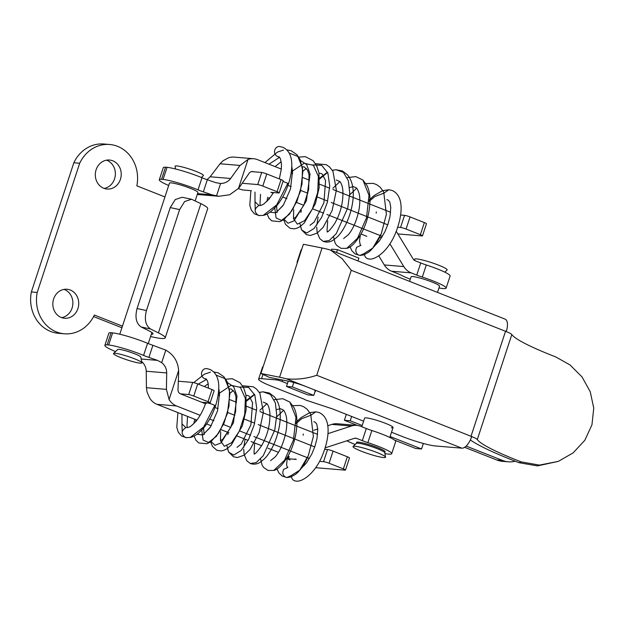 <?xml version="1.0" encoding="UTF-8"?>
<svg xmlns="http://www.w3.org/2000/svg" width="625" height="625" viewBox="0 0 625 625"><rect width="100%" height="100%" fill="white"/><g stroke="black" fill="none" stroke-linecap="round" stroke-linejoin="round"><path stroke-width="0.94" d="M152.898 345.305L148.914 357.414A12.844 1.523 18.2 0 1 143.586 355.406A25.688 3.047 18.2 0 0 108.641 344.977L112.625 332.867A25.688 3.047 -161.8 0 1 147.57 343.297A12.844 1.523 -161.8 0 0 152.898 345.305L165.805 350.141C173.672 354.648 177.945 361.453 178.617 370.539A25.688 22.844 94.8 0 1 178.641 373.305L178 389.695A4.281 3.805 94.8 0 0 180.477 393.844L205.5 403.734L201.859 402.297L209.664 402.945A4.281 0.508 -161.8 0 0 210.156 402.867L214.141 390.758A4.281 0.508 -161.8 0 0 212.023 389.578L197.734 383.93A4.281 0.508 -161.8 0 0 192.672 382.422L188.695 394.531L180.5 393.852M197.734 383.93L193.758 396.047A4.281 0.508 -161.8 0 0 188.695 394.531M192.672 382.422L178.328 381.227M314.734 446.922L258.211 424.57L314.734 446.922M254.648 423.164L243.758 418.859L254.648 423.164M234.875 415.352L227.664 412.492L234.875 415.352M218.062 408.703L214.938 407.461L218.062 408.703M210.156 402.867A4.281 0.508 -161.8 0 0 208.039 401.695L193.758 396.047M317.602 434.367L259.93 411.562M256.633 410.258L245.688 405.938M236.461 402.281L229.758 399.633M219.602 395.617L218.156 395.047M313.82 430.273L317.734 429M327.719 425.75L331.875 424.398A17.125 15.227 -85.2 0 1 337.273 423.758L356.781 425.383A17.125 15.227 94.8 0 0 351.375 426.023L327.969 433.641M371.859 430.516L367.875 442.633A25.688 3.047 18.2 0 1 391.695 453.672L395.68 441.555A25.688 3.047 -161.8 0 0 371.859 430.516A12.844 1.523 -161.8 0 1 366.305 428.523L360.672 426.297A17.125 15.227 94.8 0 0 356.781 425.383M346.852 440.789A12.844 1.523 18.2 0 1 347.078 440.898A25.688 3.047 18.2 0 0 355.141 444.492M391.695 453.672A25.688 3.047 18.2 0 1 384.906 453.57M367.875 442.633A12.844 1.523 18.2 0 1 362.32 440.633L356.688 438.406A4.281 3.805 94.8 0 0 355.711 438.18A4.281 3.805 94.8 0 0 354.359 438.344L325.445 447.758A17.125 15.227 94.8 0 1 325.25 447.813M356.297 443.406L356.633 442.383A14.984 1.781 18.2 0 1 358.367 442.117A14.984 1.781 18.2 0 1 374.656 446.484A14.984 1.781 18.2 0 1 385.102 451.742L384.766 452.766M354.984 446.258A17.125 2.031 -161.8 0 0 353.078 446.445A17.125 2.031 -161.8 0 0 364.438 452.383A17.125 2.031 -161.8 0 0 383.562 457.555A17.125 2.031 -161.8 0 0 385.547 457.117A17.125 2.031 -161.8 0 0 373.102 451.07A17.125 2.031 -161.8 0 0 354.984 446.258M262.789 186.078L266.773 173.961L281.062 179.609A4.281 0.508 -161.8 0 1 283.18 180.781L279.195 192.898A4.281 0.508 -161.8 0 0 277.078 191.727L262.789 186.078A4.281 0.508 -161.8 0 0 257.727 184.562L242.211 183.273M266.773 173.961A4.281 0.508 -161.8 0 0 261.711 172.445L251.5 171.602M387.758 224.836L331.227 202.484L387.758 224.836M327.672 201.078L316.773 196.773L327.672 201.078M307.898 193.266L300.68 190.414L307.898 193.266M291.078 186.617L287.953 185.375L291.078 186.617M396.289 231.367A17.125 15.227 -85.2 0 1 396.484 231.688L413.273 259.172A4.281 3.805 -85.2 0 0 415.102 260.742L420.734 262.969A12.844 1.523 18.2 0 0 426.289 264.961A25.688 3.047 18.2 0 1 450.109 276L446.125 288.117A25.688 3.047 -161.8 0 0 422.312 277.078L426.289 264.961M378.734 255.836L384.297 264.945A17.125 15.227 94.8 0 0 391.617 271.234L397.25 273.461A12.844 1.523 -161.8 0 1 401.508 275.344A25.688 3.047 -161.8 0 0 410.281 279.219M438.953 287.945A25.688 3.047 -161.8 0 0 446.125 288.117M389.906 243.812L403.805 266.562A17.125 15.227 -85.2 0 0 411.117 272.859L416.75 275.086A12.844 1.523 -161.8 0 0 422.312 277.078M437.492 292.398L439.531 286.188A14.984 1.781 -161.8 0 0 429.086 280.93A14.984 1.781 -161.8 0 0 412.797 276.562A14.984 1.781 -161.8 0 0 411.062 276.828L409.57 281.367M381.703 237.578L379.594 237.398M238.336 188.578A4.281 0.508 -161.8 0 0 243.594 190.055L251.391 190.703M361 234.039L366.828 236.336M382.414 236.414L326.898 214.469M323.633 213.172L312.5 208.773M303.773 205.32L296.469 202.438M286.922 198.664L282.695 196.992M273.164 193.219L270.898 192.328L278.703 192.977A4.281 0.508 -161.8 0 0 279.195 192.898M257.727 184.562L261.711 172.445M444.797 272.156L447.07 270.008A17.125 2.031 -161.8 0 0 435.703 264.07A17.125 2.031 -161.8 0 0 416.586 258.898A17.125 2.031 -161.8 0 0 414.602 259.336L414.836 260.625M385.547 457.117L384.75 452.695A14.984 1.781 -161.8 0 0 373.859 447.406A14.984 1.781 -161.8 0 0 358.008 443.195A14.984 1.781 -161.8 0 0 356.344 443.359L353.078 446.445M394.617 440.148L415.703 448.484L421.547 448.969L390.102 436.531M357.469 425.461L344.375 420.281L350.227 420.766L362.188 425.5M313.781 395.398L292.344 386.93L286.492 386.445L307.93 394.914L313.781 395.398L315.188 391.117M331.227 250.391L331.633 249.156L337.484 249.641L358.914 258.109L357.977 260.969M464.648 447.297L496.688 459.969A25.688 22.844 94.8 0 0 502.523 461.336L508.375 461.82A25.688 22.844 94.8 0 0 515.227 461.227M344.375 420.281L346.32 414.359M496.688 459.969L502.539 460.453L466.164 446.07M502.539 460.453A25.688 22.844 94.8 0 0 508.375 461.82M350.227 420.766L351.641 416.461M423.359 443.469L421.547 448.969M292.344 386.93L293.797 382.516M336.547 252.492L337.484 249.641M286.492 386.445L288.234 381.141M291.484 476.711A5.141 4.57 94.8 0 0 294.414 480.711A5.141 4.57 94.8 0 0 295.656 480.992M204.492 378.547L205.664 378.82A5.141 4.57 -85.2 0 1 204.492 378.547A5.141 4.57 -85.2 0 1 202.562 377.039A5.141 4.57 -85.2 0 1 202.047 371.383A5.141 4.57 -85.2 0 1 206.516 368.586L209.773 369.344C220.008 374.062 220.906 388.062 215.516 405.969L215.422 406.039M181.938 414.195L181.992 423.906L185.883 427.609C181.016 430.852 180.914 434.18 185.57 437.602L190.195 437.484L203.742 426.898L214.812 405.383L215.516 405.953M287.336 457.242L286.586 464.891L287.219 466.961L287.914 467.422L283.75 469.305C282.102 472.5 282.648 475.109 285.406 477.109L286.922 477.516L291.055 475.641L299.695 470.227L308.297 455.695L313.367 436.43L310.734 414.203L307.133 409.273L303.656 406.734L300.18 405.445L292.742 405.656M260.555 458.969L262.07 465.055L263.633 467.477L268.031 470.438L273.719 470.438L284.508 460.32L293.461 440.008L295.992 417.406L289.859 402.086L282.805 398.703L274.164 399.68M243.719 449.109L244.133 454.5L246.75 460.703L250.297 463.5L256.148 462.648L263.234 455.742L274.734 430.031L276.742 415.281L275.367 402.898L270.406 394.438L262.969 391.812L259.344 392.438M254.602 394.531L245.688 401.844M227.516 448.375L228.609 452.039L233.672 455.102L241 450.602L248.617 439.453L254.359 424.336L256.719 408.18L254.852 395.164L248.695 387.414L239.898 386.992M233.328 390.469L229.813 393.375M211.094 441.563L215.016 445.305L221.023 442.906L233.422 422.813L237.008 396.133L233.672 386.711L227.375 382.523M195.992 419.75L195.641 421.688M197.039 434.25L202.844 434.969L210.445 427L217.477 411.016L219.523 393.398L218.75 388.453M206.586 379.352L198.25 384.133M236.438 401.133L235.625 401.953M220.688 431.867L220.438 440.695L224.336 446.266L231.602 442.727L239.375 431.086L244.711 414.469L245.375 398.453L240.391 387.406L231.172 385.344L218.32 393.906M201.758 430.086L203.086 440.086L208.539 442.477L216.398 436.305L224 423.281L228.984 406.211L229.508 390.133L224.82 378.547L216.07 375.109M206.359 379.125L205.664 379.625M181.961 423.789L182.195 431.523M185.883 427.609L187.898 427.477C189.328 426.508 188.539 428.977 195.977 421.289C200.039 416.305 203.312 410.141 205.812 402.789M364.5 254.625A5.141 4.57 94.8 0 0 367.43 258.625A5.141 4.57 94.8 0 0 368.672 258.906M277.516 156.461L278.68 156.734A5.141 4.57 -85.2 0 1 277.516 156.461A5.141 4.57 -85.2 0 1 275.578 154.953A5.141 4.57 -85.2 0 1 275.07 149.297A5.141 4.57 -85.2 0 1 279.531 146.5L282.797 147.258C293.023 151.984 293.93 165.977 288.531 183.883L288.438 183.953M254.961 192.109L255.016 201.82L258.898 205.523C254.031 208.766 253.93 212.094 258.586 215.516L263.211 215.398L276.766 204.813L287.828 183.297L282.969 181.422M350.086 246.812L351.836 250.75L355.133 253.93L359.906 255.43L364.078 253.555L372.711 248.141L381.312 233.617L386.383 214.344L383.75 192.117L380.156 187.188L376.68 184.648L373.203 183.359L365.758 183.57M333.57 236.891L335.086 242.969L336.656 245.391L341.047 248.352L346.734 248.359L357.523 238.234L366.477 217.922L369.008 195.328L362.883 180L355.82 176.617L347.18 177.594M316.734 227.023L317.148 232.414L319.766 238.617L323.312 241.414L329.164 240.562L336.25 233.656L347.75 207.953L349.758 193.195L348.383 180.812L343.422 172.352L335.984 169.734L332.359 170.352M327.625 172.445L318.703 179.758M300.539 226.297L301.625 229.953L306.688 233.016L314.023 228.516L321.633 217.367L327.375 202.25L329.734 186.102L327.875 173.078L321.719 165.336L312.922 164.906M306.344 168.383L302.828 171.289M284.109 219.477L288.031 223.219L294.047 220.82L306.438 200.734L310.023 174.047L306.688 164.625L300.398 160.438M269.008 197.664L268.656 199.602M270.055 212.164L275.859 212.883L283.461 204.914L290.492 188.93L292.539 171.312L291.766 166.367M279.602 157.266L269.016 164.203M360.352 235.156L359.508 241.039L360.234 244.875L360.93 245.336L356.773 247.219C355.117 250.422 355.664 253.023 358.422 255.023L359.906 255.43M309.453 179.047L308.641 179.867M293.711 209.781L293.461 218.617L297.359 224.18L304.625 220.641L312.391 209L317.727 192.383L318.391 176.375L313.406 165.328L304.188 163.258L291.336 171.82M274.773 208L276.102 218L281.555 220.391L289.422 214.219L297.016 201.195L302 184.125L302.523 168.047L297.836 156.461L289.094 153.023M279.383 157.047L278.68 157.539M254.984 201.711L255.219 209.445M258.898 205.523L260.922 205.391L263.5 204.258L268.992 199.203L273.555 192.547M207.055 179.656L210.164 176.781L220.047 163.781L223.047 160.758L228.523 157.797A17.125 15.227 94.8 0 1 234.086 157.109L253.586 158.727A17.125 15.227 -85.2 0 1 257.477 159.641L281.32 169.07M253.523 171.766L253.492 171.758A4.281 3.805 -85.2 0 0 252.523 171.531A4.281 3.805 -85.2 0 0 249.172 173.211L240.125 186.281A25.688 22.844 -85.2 0 1 238.5 188.391L248.023 159.422L240.039 165.445L230.633 178.484C228.125 181.75 224.781 183.414 220.594 183.484L215.93 182.703L207.328 179.75A12.844 1.523 18.2 0 1 202 177.742A25.688 3.047 18.2 0 0 167.055 167.312L165.531 167.188L161.555 179.297A25.688 3.047 -161.8 0 0 159.297 179.797A25.688 3.047 -161.8 0 0 168.695 185.484M238.5 188.391L229.742 194.734L218.867 196.281L211.945 194.82L203.344 191.867L207.328 179.75M248.023 159.422A17.125 15.227 -85.2 0 1 253.586 158.727M197.453 194.492L218.867 196.281M159.297 179.797L163.281 167.68A25.688 3.047 18.2 0 1 165.531 167.188M115.539 351.578A25.688 3.047 18.2 0 1 104.867 345.344A25.688 3.047 18.2 0 1 107.117 344.852L111.102 332.734A25.688 3.047 -161.8 0 0 108.852 333.234L104.867 345.344M148.914 357.414L157.516 360.375L141.188 359.016M108.641 344.977L107.117 344.852M141.859 362.758L140.836 357.078A12.18 1.445 -161.8 0 0 131.992 352.773A12.18 1.445 -161.8 0 0 119.109 349.352A12.18 1.445 -161.8 0 0 117.75 349.484L113.555 353.453A14.93 1.773 -161.8 0 0 123.461 358.633A14.93 1.773 -161.8 0 0 140.133 363.141A14.93 1.773 -161.8 0 0 141.859 362.758A14.93 1.773 -161.8 0 0 131.008 357.484A14.93 1.773 -161.8 0 0 115.219 353.289A14.93 1.773 -161.8 0 0 113.555 353.453M178.617 370.539L169.086 399.516L166.422 389.367L166.695 372.945C166.648 368.727 164.977 365.289 161.695 362.633L157.516 360.375M141.633 361.492L142.336 362.148C144.836 364.75 146.133 367.789 146.227 371.242L146.422 387.703L147.023 391.969L149.586 397.891A17.125 15.227 -85.2 0 0 156.992 404.328L196.914 420.117M303.359 465.242L304.258 465.594M295.172 458.961L296.25 459.391L288.453 458.742A4.281 0.508 -161.8 0 0 287.953 458.812A4.281 0.508 -161.8 0 0 290.07 459.992M333.062 451.117L329.078 463.234L343.367 468.883A4.281 0.508 -161.8 0 1 345.484 470.055L349.469 457.945A4.281 0.508 -161.8 0 0 347.352 456.766L333.062 451.117A4.281 0.508 -161.8 0 0 327.539 449.547L324.773 449.312M169.086 399.516A17.125 15.227 94.8 0 0 176.492 405.953L156.992 404.328M309.398 458.5L253.883 436.547M250.617 435.258L239.484 430.859M230.758 427.406L223.453 424.516M213.906 420.742L209.68 419.07M200.148 415.305L176.492 405.953M329.078 463.234A4.281 0.508 -161.8 0 0 323.555 461.656L319.602 461.328M315.68 467.695L344.984 470.133A4.281 0.508 -161.8 0 0 345.484 470.055M112.625 332.867L111.102 332.734M397.852 233.93L421.984 235.938A4.281 0.508 -161.8 0 0 422.484 235.859A4.281 0.508 -161.8 0 0 420.367 234.687L406.078 229.039A4.281 0.508 -161.8 0 0 400.555 227.461L397.789 227.234M390.617 212.281L332.945 189.477M329.648 188.18L318.711 183.852M309.477 180.203L302.773 177.547M292.625 173.539L291.18 172.969M406.078 229.039L410.062 216.922A4.281 0.508 -161.8 0 0 404.539 215.352L400.641 215.023M410.062 216.922L424.352 222.57A4.281 0.508 -161.8 0 1 426.469 223.742L422.484 235.859M203.344 191.867A12.844 1.523 -161.8 0 1 198.016 189.852A25.688 3.047 -161.8 0 0 163.07 179.422L167.055 167.312M163.07 179.422L161.555 179.297M195.188 200.836L197.93 192.492A14.984 1.781 -161.8 0 0 187.492 187.242A14.984 1.781 -161.8 0 0 171.195 182.875A14.984 1.781 -161.8 0 0 169.469 183.133L119.789 334.227M206.656 423.969L211.219 425.773M220.891 429.594L228.914 432.766M236.789 435.875L248.133 440.367M251.062 441.523L261.617 445.695M267.961 448.203L278.445 452.344M201.406 177.492L203.391 175.617A14.93 1.773 -161.8 0 0 193.484 170.438A14.93 1.773 -161.8 0 0 176.82 165.93A14.93 1.773 -161.8 0 0 175.086 166.312L175.57 169M558.391 461.352L537.469 465.906L519.078 462.711L521.18 461.891L539.438 465.109L558.391 461.352L573.203 452.82L584.805 440.297L591.953 424.828L593.75 408.125L590.25 391.742L582.047 376.953L570.031 364.938L555.695 356.906A82.281 9.766 -161.8 0 1 511.82 334.555L477.305 439.539A12.844 1.523 -161.8 0 0 471.703 436.547L471.445 437.336A12.844 5.672 111.6 0 1 461.883 448.172L306.898 386.898A17.125 2.031 -161.8 0 0 287.938 381.086L269.281 377.352L260.914 373.477L303.398 244.266L322.055 247.992L279.57 377.211L260.914 373.477M330.664 250.164L505.109 319.133A12.844 5.672 111.6 0 1 506.484 330.766L505.531 331.289L351.25 270.289L342.18 258.75L330.664 250.164L328.859 249.578A29.969 3.555 -161.8 0 0 322.055 247.992M306.898 386.898L286.375 378.789C296.734 379.82 306.852 378.648 316.727 375.273L471.016 436.273L471.445 437.336M506.484 330.766L506.227 331.562A12.844 1.523 18.2 0 1 511.82 334.555M286.375 378.789A29.969 3.555 -161.8 0 0 279.57 377.211M391.516 432.227L402.422 436.539A25.688 3.047 -161.8 0 0 435.555 445.984L461.883 448.172M301.672 249.516A25.688 3.047 -161.8 0 0 301.094 249.906L297.109 262.023A25.688 3.047 -161.8 0 0 297.344 262.68M314.938 391.867A17.125 2.031 -161.8 0 0 315.359 391.602A17.125 2.031 -161.8 0 0 315.281 391.258L314.359 389.852M282.625 380.023L282.141 381.492L287.43 383.586M282.141 381.492A4.281 0.508 -161.8 0 0 276.617 379.922L261.578 378.672A25.688 3.047 -161.8 0 0 258.609 379.117A25.688 3.047 -161.8 0 0 271.305 386.172L304.18 399.164A4.281 0.508 -161.8 0 0 306.258 400.227L332.656 408.953L363.602 421.188M391.336 427.773A14.984 1.781 -161.8 0 0 393.062 427.516A14.984 1.781 -161.8 0 0 382.625 422.258A14.984 1.781 -161.8 0 0 366.328 417.891A14.984 1.781 -161.8 0 0 364.602 418.156L361.781 426.734M263.172 366.617A25.688 3.047 -161.8 0 0 262.594 367.008L258.609 379.117M297.688 261.625A25.688 3.047 -161.8 0 0 297.109 262.023M477.305 439.539A82.281 9.766 -161.8 0 0 521.18 461.891M470.352 439.961A94.125 11.172 -161.8 0 0 519.078 462.711M150.578 336.523A34.25 4.062 -161.8 0 0 165.219 337.852L207.703 208.641A34.25 4.062 -161.8 0 0 200.898 203.656L191.555 199.258L184.625 201.547L179.625 209.594L146.438 310.539C144.195 319.336 145.555 325.477 150.523 328.977L141.172 326.984C136.188 323.492 134.82 317.344 137.062 308.547L146.438 310.539M179.625 209.594L170.25 207.594L175.25 199.555L182.195 197.266L191.555 199.258M164.93 196.938L136.844 185.836A34.562 30.742 94.8 0 0 109.688 144.492A34.562 30.742 94.8 0 0 79.688 163.242L37.211 292.453A34.562 30.742 94.8 0 0 64.367 333.797A34.562 30.742 94.8 0 0 94.359 315.047L122.445 326.156M165.219 337.852A34.25 4.062 -161.8 0 0 158.422 332.867L150.523 328.977M141.172 326.984L148.766 330.727A21.406 2.539 -161.8 0 1 153.023 333.844A21.406 2.539 -161.8 0 1 151.32 334.266M93.594 316.578L117.086 325.859A34.25 4.062 -161.8 0 0 121.93 327.711M109.688 144.492L103.836 144.008A34.562 30.742 94.8 0 0 73.844 162.758L31.359 291.969A34.562 30.742 94.8 0 0 58.516 333.312L64.367 333.797M61.68 317.633A14.555 12.945 94.8 0 0 72.078 308.07A14.555 12.945 94.8 0 0 64.031 289.383M104.164 188.422A14.555 12.945 94.8 0 0 114.562 178.852A14.555 12.945 94.8 0 0 106.516 160.172M170.25 207.594L137.062 308.547M77.93 308.555A14.555 12.945 94.8 0 0 66.992 289.25A14.555 12.945 94.8 0 0 53.641 298.953A14.555 12.945 94.8 0 0 64.578 318.258A14.555 12.945 94.8 0 0 77.93 308.555M120.414 179.344A14.555 12.945 94.8 0 0 109.477 160.031A14.555 12.945 94.8 0 0 96.125 169.734A14.555 12.945 94.8 0 0 107.062 189.047A14.555 12.945 94.8 0 0 120.414 179.344M37.211 292.453L31.359 291.969M79.688 163.242L73.844 162.758M351.375 426.023L331.875 424.398M356.688 438.406L354.719 438.242M212.023 389.578L208.039 401.695M366.305 428.523L362.32 440.633M277.078 191.727L281.062 179.609M411.117 272.859L391.617 271.234M403.805 266.562L384.297 264.945M416.75 275.086L420.734 262.969M314.844 422L313.797 421.758M310.945 415.211L301.797 418.656M301.609 418.789L296.078 423.508M311.156 415.07L315.758 411.812M206.461 403.344C205.188 402.211 207.359 402.617 212.977 404.555L214.812 405.383M206 378.898L207.406 380.75L208.172 383.531L208.477 388.18M387.859 199.922L386.812 199.672M383.961 193.125L374.812 196.57M374.625 196.703L369.102 201.43M384.18 192.992L388.773 189.727M287.836 183.297L288.531 183.867M279.016 156.812L280.422 158.664L281.477 164.195L281.328 168.93L279.32 178.922M230.633 178.484L210.164 176.781M216.492 195.977L220.594 183.484M240.039 165.445L220.047 163.781M211.945 194.82L197.562 193.625M166.695 372.945L146.227 371.242M289.156 456.586L288.453 458.742M347.352 456.766L343.367 468.883M165.805 350.141L161.695 362.633M166.422 389.367L146.422 387.703M147.57 343.297L143.586 355.406M327.539 449.547L323.555 461.656M253.492 171.758L251.523 171.594M400.555 227.461L404.539 215.352M420.367 234.687L424.352 222.57M198.016 189.852L202 177.742M471.016 436.273L505.531 331.289M351.25 270.289L316.727 375.273M276.953 378.883L276.617 379.922M262.969 374.43L261.578 378.672M200.898 203.656L158.422 332.867M389.805 437.437L393.062 427.516M276.594 409.625L280.273 408.656L283.07 409.82C283.992 410.203 285.016 412.188 286.133 415.781C287.141 420.336 287.039 425.906 285.836 432.484C283.578 443 280.055 451.133 275.258 456.875L270.594 460.633M303.297 434.008L303.164 435.203M273.719 470.438C277.633 469.797 282.289 465.195 287.68 456.648C293.594 446.141 296.688 434.758 296.961 422.508C297.008 416.812 296.023 411.859 294.008 407.641L289.859 402.086M254.422 453.883L254.039 452.375L254.672 442.945M269.188 415.219L269.977 414.422M250.297 463.5C255.562 465.273 259.219 462.844 260.055 462.336L264.172 459.078C273.953 449.805 282.18 426.461 279.867 410.25C279.195 404.82 277.336 400.312 274.289 396.734L269.367 393.047L262.969 391.812L259.297 392.367M263.25 402.086L266.961 403.727C268.344 405.289 269.312 408.172 269.844 412.383C270.398 423.859 267.719 434.852 261.805 445.367C254.023 456.812 254.039 453.219 254.07 454.008L254.359 454.063M227.023 445.961L228.609 452.039L233.477 456.758L237.367 457.539L244.125 455.219L250.117 449.414L259.117 432.625L263.352 412.25L259.93 393.398L256.602 389.125L253.297 386.797L242.484 385.766M210.648 441.867L212.469 446.422L216.945 450.312L221.148 450.938L223.648 450.398L226.703 448.922L231.125 445.211L242.359 425.844L246.141 409.844L245.922 394.883L243.672 387.875L240.039 382.727L232.273 378.719L225.398 379.234M194.75 419.258L193.883 423.586M194.078 436.055L195.922 440.234L198.766 442.961L206.938 443.719L210.867 441.719L219.031 432.648M229.773 392.75L227.016 381.43L223.867 376.727L218.148 372.82L213.711 371.945M210.477 372.148L204.438 374.164L193.68 382.633M177.906 412.602L176.781 427.289L178.281 432.164L181.484 435.977L186.516 437.773M283.594 410.336L276.672 416.922M266.906 403.664L259.914 410.266M245.078 439.156L243.797 447.266M254.492 394.266L245.641 400.945M228.312 432.531L227.852 434.555M209.945 427.75L203.531 434.141L204.352 434.391M204.086 433.914L203.547 428.078M218.781 395.297L219.578 394.492M229.305 388.836L231.219 389L234.57 392.328L236.031 397.039L235.617 411.688L230.773 427.375L222.695 439.305L220.414 440.703M246.023 395.414L247.852 395.5L249.289 396.305L252.57 402.742L250.891 424.906L241.219 444.094L236.977 447.391M219.773 431.477L227.43 413.445L229.836 393.891M187.383 427.547L186.969 425.977L187.547 416.414M204.336 386.539L208.211 383.781M287.312 477.531L290.977 476.898L295.703 474.234C300.516 470.273 304.719 464.094 308.297 455.695M315.945 411.828L309.875 412.688M309.422 412.844L301.258 417.508M300.992 417.711L296.117 422.102M215.453 405.938C212.539 414.617 208.531 422.039 203.43 428.211L198.422 433.195C195.32 435.625 192.586 437.055 190.195 437.484M295.586 480.984C301.211 482.602 313.875 474.711 321.68 457.156C330.266 437.203 331.047 417.688 319.078 412.555L315.82 411.797M301 468.672L306.523 462.828L311.875 453.867L315 446.156L316.992 438.555L317.758 429.43L316.734 424.023L314.969 422.031M277.07 468.898L278.82 472.828L282.117 476.016L286.914 477.516M349.609 187.547L353.289 186.578L356.086 187.734C357.016 188.117 358.031 190.109 359.148 193.695C360.156 198.25 360.055 203.82 358.852 210.398C356.594 220.914 353.07 229.047 348.281 234.789L343.609 238.547M376.312 211.93L376.18 213.117M346.734 248.359C350.648 247.711 355.305 243.109 360.695 234.57C366.609 224.055 369.703 212.672 369.977 200.422C370.023 194.727 369.039 189.773 367.031 185.555L362.883 180M327.445 231.797L327.055 230.289L327.688 220.867M342.203 193.141L342.992 192.336M323.312 241.414C328.578 243.187 332.234 240.766 333.07 240.25L337.188 236.992C346.977 227.719 355.195 204.375 352.883 188.172C352.211 182.734 350.352 178.234 347.305 174.648L342.391 170.961L335.984 169.734L332.32 170.289M336.266 180.008L339.977 181.641C341.367 183.203 342.328 186.086 342.867 190.297C343.414 201.773 340.734 212.766 334.828 223.281C327.039 234.734 327.062 231.133 327.086 231.922L327.375 231.977M300.039 223.875L301.625 229.953L306.492 234.672L310.383 235.453L317.148 233.133L323.133 227.328L332.133 210.539L336.367 190.164L332.945 171.312L329.617 167.039L326.312 164.711L315.5 163.68M283.672 219.781L285.484 224.336L289.961 228.234L294.164 228.852L296.664 228.312L299.719 226.844L304.141 223.125L315.375 203.758L319.156 187.758L318.945 172.805L316.688 165.797L313.055 160.648L305.289 156.633L298.414 157.148M267.766 197.172L266.898 201.5M267.102 213.977L268.938 218.148L271.781 220.875L279.953 221.633L283.883 219.633L292.047 210.57M302.789 170.664L300.031 159.352L296.883 154.648L291.164 150.742L286.727 149.859M283.492 150.062L277.453 152.078L264.938 162.594M250.891 190.656L249.805 205.211L251.297 210.078L254.508 213.891L259.531 215.688M356.609 188.258L349.688 194.836M339.922 181.578L332.93 188.188M318.094 217.07L316.812 225.18M327.508 172.18L318.656 178.859M301.336 210.445L300.875 212.469M282.961 205.672L276.547 212.055L277.367 212.305M277.102 211.836L276.562 205.992M291.797 173.211L292.594 172.406M302.32 166.75L304.242 166.922L307.594 170.242L309.047 174.953L308.633 189.602L303.789 205.289L295.711 217.219L293.438 218.617M319.039 173.328L320.867 173.414L322.305 174.219L325.586 180.656L323.906 202.82L314.242 222.008L309.992 225.305M292.789 209.391L300.445 191.359L302.852 171.805M260.406 205.469L259.984 203.891L260.562 194.328M275.078 166.602L281.234 161.695M291.766 166.477L292.539 171.312M360.336 255.445L363.992 254.813L368.719 252.148C373.531 248.195 377.734 242.016 381.312 233.617M388.961 189.742L382.891 190.602M382.445 190.758L374.273 195.422M374.016 195.625L369.141 200.016M288.477 183.852C285.555 192.531 281.547 199.953 276.445 206.133L271.438 211.109C268.344 213.539 265.602 214.977 263.211 215.398M368.602 258.906C374.227 260.516 386.898 252.625 394.703 235.07C403.281 215.117 404.063 195.602 392.094 190.469L388.836 189.711M374.016 246.586L379.539 240.742L384.891 231.781L388.016 224.07L390.008 216.477L390.773 207.352L389.75 201.938L387.984 199.945M287.953 458.812L288.742 456.422M148.258 343.578L151.898 332.5"/></g></svg>

